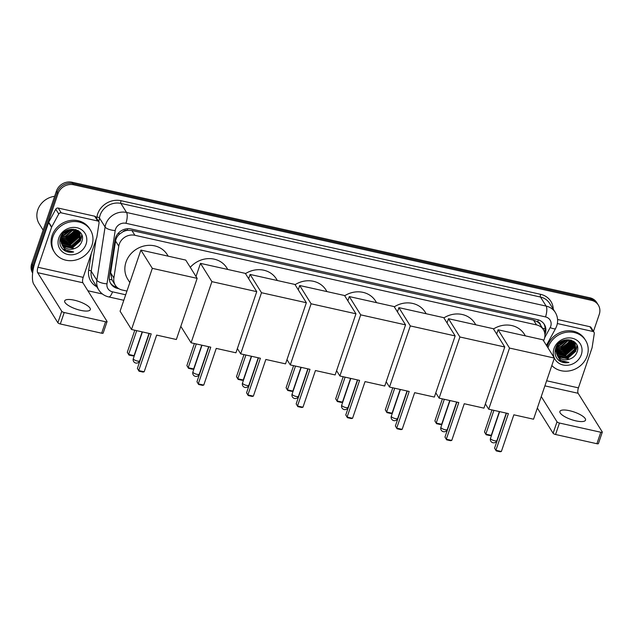<?xml version="1.0" encoding="UTF-8"?>
<svg xmlns="http://www.w3.org/2000/svg" width="634" height="634" viewBox="0 0 634 634"><rect width="100%" height="100%" fill="white"/><g stroke="black" fill="none" stroke-linecap="round" stroke-linejoin="round"><path stroke-width="0.95" d="M543.552 340.767A12.688 11.372 148 0 0 544.321 338.984A12.688 11.372 148 0 0 543.378 329.648A12.688 11.372 148 0 0 536.523 324.909L134.883 235.285A12.688 11.372 148 0 0 118.788 246.166L113.874 277.969A12.688 11.372 148 0 0 115.317 285.268A12.688 11.372 148 0 0 122.172 290.007L126.943 291.077M122.853 231.83A12.688 11.372 -32 0 1 127.45 230.348L127.244 230.3A4.232 3.788 148 0 0 122.853 231.83L119.953 233.78C117.544 235.721 116.077 238.13 115.554 241.007L110.649 272.802L111.917 279.776L115.317 285.268M537.687 321.89L537.481 321.842A12.688 11.372 -32 0 1 540.406 324.885A12.688 11.372 -32 0 1 540.485 325.02A4.232 3.788 148 0 0 537.687 321.89A12.688 4.161 -77.4 0 0 538.314 319.869M537.481 321.842L533.535 320.13L131.904 230.507L127.45 230.348M32.802 271.756A12.688 11.372 -32 0 1 33.285 266.232L58.003 193.632L57.211 192.356A12.688 11.372 -32 0 1 72.815 183.503L590.666 299.058A12.688 11.372 -32 0 1 597.529 303.805A12.688 11.372 -32 0 0 590.666 299.058L72.815 183.503A12.688 11.372 -32 0 0 57.211 192.356L32.492 264.964L57.211 192.356L56.418 191.088A12.688 11.372 -32 0 1 72.014 182.235L589.874 297.79A12.688 11.372 -32 0 1 596.729 302.529L598.322 305.073A12.688 11.372 -32 0 1 599.257 314.409L593.487 331.368M32.667 272.81A12.688 11.372 -32 0 1 32.492 264.964A12.688 11.372 -32 0 0 32.667 272.81M32.635 273.024L32.643 273.024A12.688 11.372 -32 0 1 31.7 263.689L56.418 191.088M544.931 334.57A12.688 11.372 148 0 0 545.264 333.714A12.688 11.372 148 0 0 544.321 324.386A12.688 11.372 148 0 0 537.466 319.647L131.135 228.977A12.688 11.372 148 0 0 115.039 239.858L109.397 276.424A12.688 11.372 148 0 0 110.831 283.723A12.688 11.372 148 0 0 117.694 288.47L118.915 288.739M543.901 323.76A12.688 11.372 -32 0 1 544.535 332.24M58.003 193.632A12.688 11.372 -32 0 1 73.607 184.779L591.467 300.334A12.688 11.372 -32 0 1 598.322 305.073M102.431 293.994L87.864 290.744M116.87 287.194A12.688 11.372 -32 0 1 110.459 283.073M575.902 420.873A13.536 4.034 18.8 0 0 585.531 420.152A13.536 4.034 18.8 0 0 569.546 410.705A13.536 4.034 18.8 0 0 559.909 411.426A13.536 4.034 18.8 0 0 575.902 420.873M557.349 323.546L592.909 331.479L589.929 326.716A2.116 1.894 -32 0 1 591.07 327.509L594.05 332.271A2.116 1.894 148 0 0 592.909 331.479M557.579 319.496L589.929 326.716M602.3 432.142L598.401 443.602A2.116 0.634 -161.2 0 1 596.895 443.721L600.794 432.253A2.116 0.634 18.8 0 0 602.3 432.142A2.116 0.634 18.8 0 0 602.245 431.897L578.121 393.278A4.232 1.387 102.6 0 1 578.43 387.865L592.037 347.915A2.116 1.894 148 0 0 592.116 347.575L594.288 333.492A2.116 1.894 148 0 0 594.05 332.271M555.558 434.496A2.116 0.634 -161.2 0 1 553.11 433.268L557.017 421.8A2.116 0.634 18.8 0 0 559.457 423.029L555.558 434.496L596.895 443.721M537.347 408.034L553.11 433.268M559.457 423.029L600.794 432.253M557.017 421.8L541.254 396.567M547.974 347.852A21.144 18.957 -32 0 1 548.172 347.266A21.144 18.957 -32 0 1 565.734 332.382A21.144 18.957 -32 0 1 585.602 340.41A21.144 18.957 -32 0 1 587.163 355.967A21.144 18.957 -32 0 1 571.432 370.43A21.144 18.957 -32 0 1 551.826 365.517M547.182 346.576A21.144 18.957 -32 0 1 547.372 345.99A21.144 18.957 -32 0 1 564.934 331.106A21.144 18.957 -32 0 1 584.802 339.135L585.602 340.41M559.798 361.126C562.54 362.735 565.583 363.179 568.912 362.474C562.421 362.505 558.372 359.533 556.771 353.566A10.572 9.478 -32 0 0 557.706 355.626A10.572 9.478 -32 0 0 569.522 359.129C573.057 357.933 575.521 355.706 576.9 352.441C582.591 339.087 559.727 334.419 555.717 348.145C554.076 353.566 555.439 357.893 559.798 361.126M581.315 354.66A14.804 13.266 -32 0 1 563.111 364.986A14.804 13.266 -32 0 1 554.021 348.565A14.804 13.266 -32 0 1 572.217 338.239A14.804 13.266 -32 0 1 581.315 354.66M556.501 353.701L556.914 354.303M557.175 354.636L557.809 355.333L567.723 357.774L575.585 350.856L574.935 343.295L571.091 340.062M555.36 349.318L556.929 354.374M557.278 354.85L558.063 355.737L567.977 358.17L575.831 351.252L575.181 343.691L573.936 342.154L564.355 340.244L556.826 347.694L556.771 353.566M556.834 353.764L566.733 356.189L574.594 349.271L574.491 342.74M556.914 353.986L566.978 356.585L574.84 349.667L574.642 342.923M556.573 352.821L565.742 354.596L573.596 347.678L573.825 342.051M556.636 353.067L565.988 354.992L573.849 348.074L574 342.217M556.406 351.822L564.751 353.011L572.605 346.093L573.057 341.417M556.438 352.076L564.997 353.407L572.851 346.489L573.263 341.575M556.351 350.753L563.753 351.418L571.614 344.5L572.177 340.862M556.351 351.03L564.006 351.815L571.86 344.896L572.415 340.997M556.414 349.603L562.762 349.833L570.616 342.907L571.171 340.387M556.39 349.905L563.008 350.23L570.869 343.311L571.44 340.498M556.644 348.367L561.772 348.24L569.625 341.322L570.006 340.014M556.573 348.684L562.017 348.637L569.871 341.718L570.315 340.101M557.08 346.988L560.781 346.655L568.619 339.776M556.945 347.345L561.027 347.052L568.991 339.824M557.872 345.395L559.782 345.062L566.883 339.761M557.627 345.815L560.036 345.459L567.359 339.737M559.489 343.271L564.308 340.26M558.926 343.905L565.116 340.038M558.689 343.485L556.581 347.297L556.874 354.097M574.388 342.526L573.667 341.29M574.539 342.709L573.54 341.211M573.754 341.821L573.508 341.187M573.921 341.988L573.643 341.338M557.603 355.46L558.808 356.926L569.522 359.129M560.171 342.622L563.436 340.577M555.59 348.518L556.216 348.589M558.491 348.597L560.916 348.185L569.403 341.869M559.481 350.19L561.906 349.77L570.402 343.462M560.48 351.775L562.897 351.363L571.393 345.054M561.47 353.368L563.888 352.948L572.383 346.639M573.31 344.745L573.944 342.479M574 342.083L574.063 341.567M562.461 354.953L564.886 354.541L573.382 348.232M574.301 346.338L574.935 344.072M574.983 343.771L575.093 342.479M564.45 358.131L566.867 357.719L575.363 351.41M576.29 349.516L577.083 345.609M558.031 350.031L561.779 349.572L570.854 342.178M559.029 351.624L562.778 351.165L571.844 343.763M560.02 353.209L563.769 352.75L572.843 345.356M561.011 354.802L564.759 354.343L573.833 346.941M574.404 345.514L574.84 343.707M574.903 343.24L574.967 342.352M563 357.98L566.748 357.521L575.823 350.119M576.385 348.692L576.956 345.292M558.197 359.843L568.912 362.474M493.49 328.967A23.26 20.851 -32 0 1 524.373 334.253L525.388 335.877M508.397 413.59L495.907 450.275L501.367 451.495L513.857 414.81L533.543 419.209L554.362 358.067L509.514 348.058L488.703 409.199L508.397 413.59M506.487 413.17L494.575 448.143L496.224 450.893L500.123 451.765L501.367 451.495M488.703 409.199L485.39 403.898M509.514 348.058L498.094 329.783L496.652 334.023M498.094 329.783L542.942 339.792L554.362 358.067M496.224 450.893L494.575 448.143M499.37 411.577L491.279 435.352L490.042 435.621L486.143 434.75L484.487 432L492 409.936M484.487 432L485.818 434.131L493.91 410.364M486.143 434.75L485.818 434.131L491.279 435.352M443.887 317.896A23.26 20.851 -32 0 1 474.779 323.182L475.785 324.806M458.794 402.527L446.304 439.211L451.765 440.424L464.254 403.739L483.94 408.137L504.759 346.996L459.912 336.987L439.1 398.128L458.794 402.527M456.884 402.099L444.973 437.08L446.621 439.83L450.528 440.701L451.765 440.424M439.1 398.128L435.788 392.826M459.912 336.987L448.5 318.712L447.049 322.96M448.5 318.712L493.339 328.721L504.759 346.996M446.621 439.83L444.973 437.08M449.768 400.514L441.676 424.281L440.44 424.55L436.541 423.686L434.884 420.936L442.397 398.865M434.884 420.936L436.216 423.06L444.307 399.293M436.541 423.686L436.216 423.06L441.676 424.281M394.285 306.824A23.26 20.851 -32 0 1 425.176 312.118L426.183 313.735M409.192 391.455L396.702 428.14L402.162 429.361L414.652 392.676L434.345 397.066L455.157 335.925L410.309 325.924L389.498 387.065L409.192 391.455M407.282 391.027L395.37 426.008L397.027 428.758L400.926 429.63L402.162 429.361M389.498 387.065L386.185 381.755M410.309 325.924L398.897 307.648L397.447 311.888M398.897 307.648L443.737 317.658L455.157 335.925M397.027 428.758L395.37 426.008M400.165 389.442L392.074 413.209L390.837 413.487L386.938 412.615L385.282 409.865L392.795 387.794M385.282 409.865L386.613 411.997L394.705 388.222M386.938 412.615L386.613 411.997L392.074 413.209M344.682 295.761A23.26 20.851 -32 0 1 375.574 301.047L376.58 302.672M359.589 380.384L347.099 417.069L352.559 418.289L365.049 381.605L384.743 386.003L405.554 324.862L360.706 314.852L339.895 375.994L359.589 380.384M357.679 379.964L345.768 414.945L347.424 417.695L351.323 418.559L352.559 418.289M339.895 375.994L336.583 370.692M360.706 314.852L349.294 296.577L347.844 300.817M349.294 296.577L394.134 306.587L405.554 324.862M347.424 417.695L345.768 414.945M350.562 378.371L342.471 402.146L341.235 402.416L337.336 401.544L335.679 398.794L343.192 376.731M335.679 398.794L337.011 400.926L345.102 377.159M337.336 401.544L337.011 400.926L342.471 402.146M295.079 284.69A23.26 20.851 -32 0 1 325.971 289.984L326.978 291.6M309.986 369.321L297.497 406.006L302.957 407.218L315.447 370.533L335.14 374.932L355.951 313.79L311.104 303.789L290.293 364.922L309.986 369.321M308.076 368.893L296.165 403.874L297.822 406.624L301.721 407.496L302.957 407.218M290.293 364.922L286.98 359.621M311.104 303.789L299.692 285.514L298.249 289.754M299.692 285.514L344.531 295.515L355.951 313.79M297.822 406.624L296.165 403.874M300.96 367.308L292.868 391.075L291.632 391.344L287.733 390.481L286.085 387.731L293.59 365.659M286.085 387.731L287.408 389.855L295.499 366.087M287.733 390.481L287.408 389.855L292.868 391.075M245.485 273.619A23.26 20.851 -32 0 1 276.369 278.912L277.383 280.529M260.384 358.25L247.894 394.934L253.354 396.155L265.844 359.47L285.538 363.861L306.349 302.727L261.501 292.718L240.69 353.859L260.384 358.25M258.474 357.822L246.563 392.803L248.219 395.553L252.118 396.424L253.354 396.155M240.69 353.859L237.378 348.549M261.501 292.718L250.089 274.443L248.647 278.683M250.089 274.443L294.929 284.452L306.349 302.727M248.219 395.553L246.563 392.803M251.357 356.237L243.266 380.004L242.029 380.281L238.13 379.409L236.482 376.659L243.995 354.596M236.482 376.659L237.805 378.791L245.905 355.016M238.13 379.409L237.805 378.791L243.266 380.004M190.279 267.334A23.26 20.851 -32 0 1 226.766 267.841L227.78 269.466M210.781 347.178L198.291 383.863L203.752 385.084L216.242 348.399L235.935 352.797L256.746 291.656L211.907 281.647L191.088 342.788L210.781 347.178M208.871 346.758L196.96 381.739L198.616 384.489L202.515 385.353L203.752 385.084M191.088 342.788L180.825 326.359M211.907 281.647L200.487 263.372L196.009 276.519M200.487 263.372L245.334 273.381L256.746 291.656M198.616 384.489L196.96 381.739M201.763 345.165L193.663 368.94L192.427 369.21L188.528 368.338L186.879 365.588L194.392 343.525M186.879 365.588L188.211 367.72L196.302 343.953M188.528 368.338L188.211 367.72L193.663 368.94M129.835 282.574L127.727 279.198A23.26 20.851 -32 0 1 126.007 262.088A23.26 20.851 -32 0 1 145.329 245.715A23.26 20.851 -32 0 1 167.178 254.551L168.192 256.168M151.201 333.888L138.711 370.573L144.172 371.786L156.653 335.101L176.347 339.499L197.166 278.358L152.319 268.356L131.507 329.49L151.201 333.888M149.291 333.46L137.38 368.441L139.028 371.191L142.927 372.063L144.172 371.786M131.507 329.49L120.088 311.215L140.899 250.081L185.746 260.083L197.166 278.358M152.319 268.356L140.899 250.081M139.028 371.191L137.38 368.441M142.174 331.875L134.083 355.642L132.847 355.912L128.948 355.048L127.291 352.298L134.804 330.227M127.291 352.298L128.623 354.422L136.714 330.655M128.948 355.048L128.623 354.422L134.083 355.642M80.661 310.359A13.536 4.034 18.8 0 0 90.29 309.638A13.536 4.034 18.8 0 0 74.305 300.191A13.536 4.034 18.8 0 0 64.668 300.92A13.536 4.034 18.8 0 0 80.661 310.359M61.205 212.834A2.116 1.894 148 0 0 58.748 213.983L51.703 226.988A2.116 1.894 148 0 0 51.56 227.313L48.58 222.542A2.116 1.894 -32 0 1 48.723 222.217L55.768 209.22A2.116 1.894 -32 0 1 58.225 208.071L61.205 212.834L97.668 220.973L94.688 216.202A2.116 1.894 -32 0 1 95.829 216.994L98.809 221.765A2.116 1.894 148 0 0 97.668 220.973M58.225 208.071L94.688 216.202M48.58 222.542L34.981 262.5A16.912 5.54 -77.4 0 0 33.745 284.143L57.868 322.754L61.775 311.294L37.652 272.675A4.232 1.387 102.6 0 1 37.961 267.263L51.56 227.313M107.059 321.628L103.16 333.096A2.116 0.634 -161.2 0 1 101.654 333.207L105.553 321.747A2.116 0.634 18.8 0 0 107.059 321.628A2.116 0.634 18.8 0 0 107.011 321.383L82.888 282.772A4.232 1.387 102.6 0 1 83.189 277.359L96.796 237.401A2.116 1.894 148 0 0 96.875 237.068L99.047 222.978A2.116 1.894 148 0 0 98.809 221.765L99.427 217.922A16.912 15.168 148 0 1 100.093 215.219A16.912 15.168 148 0 1 120.896 203.411L126.554 212.469L546.143 306.095A16.912 15.168 -32 0 1 555.289 312.419L549.623 303.361A16.912 15.168 148 0 0 540.485 297.045L120.896 203.411A2.116 0.689 -77.4 0 1 121.046 200.709L540.636 294.334A2.116 0.689 -77.4 0 0 540.485 297.045L546.143 306.095A8.456 2.774 102.6 0 1 545.525 316.921L125.936 223.295A8.456 7.584 148 0 0 115.539 229.191A8.456 7.584 148 0 0 115.206 230.546L106.987 283.81A8.456 7.584 148 0 0 112.519 291.838L125.683 294.778M61.775 311.294A2.116 0.634 18.8 0 0 64.216 312.522L60.317 323.982L101.654 333.207M60.317 323.982A2.116 0.634 -161.2 0 1 57.868 322.754M64.216 312.522L105.553 321.747M43.128 230.118L39.213 223.85A19.028 17.063 -32 0 1 37.802 209.854A19.028 17.063 -32 0 1 54.643 196.302M52.931 236.751A21.144 18.957 -32 0 1 70.493 221.868A21.144 18.957 -32 0 1 90.361 229.896A21.144 18.957 -32 0 1 91.922 245.453A21.144 18.957 -32 0 1 74.36 260.336A21.144 18.957 -32 0 1 54.492 252.308A21.144 18.957 -32 0 1 52.931 236.751M54.492 252.308L53.7 251.032A21.144 18.957 -32 0 1 52.131 235.483A21.144 18.957 -32 0 1 69.7 220.6A21.144 18.957 -32 0 1 89.568 228.628L90.361 229.896M64.565 250.62C67.307 252.221 70.342 252.673 73.671 251.967C67.18 251.991 63.131 249.027 61.538 243.06A10.572 9.478 -32 0 0 62.465 245.112A10.572 9.478 -32 0 0 74.281 248.615C77.816 247.426 80.28 245.192 81.659 241.934C87.349 228.581 64.494 223.913 60.476 237.639C58.835 243.052 60.198 247.387 64.565 250.62M86.073 244.145A14.804 13.266 -32 0 1 67.87 254.48A14.804 13.266 -32 0 1 58.78 238.059A14.804 13.266 -32 0 1 76.976 227.733A14.804 13.266 -32 0 1 86.073 244.145M61.268 243.194L61.672 243.797M61.934 244.13L62.576 244.827L72.49 247.268L80.344 240.349L79.694 232.781L75.85 229.548M60.119 238.812L61.696 243.868M62.037 244.336L62.821 245.223L72.736 247.664L80.589 240.746L79.939 233.177L78.695 231.648L69.114 229.738L61.593 237.187L61.538 243.06M61.593 243.25L71.491 245.675L79.353 238.756L79.25 232.234M61.672 243.48L71.745 246.079L79.599 239.153L79.401 232.416M61.34 242.315L70.501 244.09L78.354 237.171L78.584 231.537M61.395 242.553L70.746 244.486L78.608 237.568L78.759 231.703M61.173 241.308L69.51 242.497L77.364 235.579L77.816 230.911M61.205 241.57L69.756 242.893L77.61 235.975L78.022 231.061M61.11 240.246L68.52 240.912L76.373 233.994L76.944 230.356M61.118 240.516L68.765 241.308L76.619 234.39L77.174 230.483M61.181 239.097L67.521 239.319L75.383 232.401L75.929 229.88M61.149 239.39L67.775 239.715L75.628 232.797L76.199 229.991M61.403 237.853L66.53 237.734L74.384 230.816L74.764 229.508M61.332 238.178L66.776 238.13L74.638 231.212L75.074 229.587M61.847 236.474L65.54 236.141L73.378 229.27M61.712 236.839L65.785 236.537L73.75 229.31M62.631 234.881L64.541 234.556L71.642 229.254M62.386 235.309L64.795 234.952L72.125 229.231M63.432 232.995L61.34 236.791L61.633 243.591M64.256 232.757L69.066 229.754M63.685 233.391L69.875 229.524M79.147 232.02L78.426 230.776M79.298 232.202L78.307 230.697M78.513 231.307L78.267 230.681M78.679 231.481L78.402 230.824M77.966 230.824L77.863 230.427M62.362 244.946L63.566 246.42L74.281 248.615M64.93 232.107L68.195 230.071M60.349 238.004L60.975 238.083M63.249 238.091L65.674 237.671L74.17 231.362M64.248 239.676L66.665 239.264L75.161 232.955M65.239 241.269L67.656 240.849L76.151 234.54M66.229 242.854L68.654 242.442L77.142 236.133M78.069 234.239L78.703 231.973M78.767 231.568L78.822 231.061M67.22 244.447L69.645 244.027L78.14 237.718M79.068 235.824L79.694 233.558M79.789 232.932L79.852 231.965M69.209 247.625L71.626 247.205L80.122 240.896M81.049 239.002L81.841 235.095M62.798 239.525L66.538 239.066L75.612 231.664M63.788 241.11L67.537 240.651L76.611 233.257M64.779 242.703L68.527 242.243L77.602 234.842M65.77 244.288L69.518 243.828L78.592 236.434M79.163 235.008L79.599 233.201M79.662 232.733L79.725 231.838M67.759 247.466L71.507 247.006L80.581 239.612M81.144 238.186L81.723 234.786M62.956 249.328L73.671 251.967M118.019 233.526A12.688 4.446 8.8 0 0 119.953 233.78M542.45 328.166A12.688 3.004 28.5 0 0 545.097 328.887M109.325 279.34A12.688 4.446 8.8 0 0 111.917 279.776M127.244 230.3A12.688 4.161 -77.4 0 0 127.743 228.7M533.535 320.13L536.523 324.909M110.649 272.802L113.874 277.969M115.554 241.007L118.788 246.166M131.904 230.507L134.883 235.285M72.014 182.235L73.607 184.779M589.874 297.79L591.467 300.334M31.7 263.689L33.285 266.232M544.677 337.7L550.154 327.604A8.456 7.584 148 0 0 550.724 326.304A8.456 7.584 148 0 0 545.525 316.921M106.987 283.81A8.456 2.964 8.8 0 1 96.867 280.244L91.209 271.186A16.912 15.168 148 0 0 93.127 280.917L98.785 289.976A16.912 15.168 -32 0 1 96.867 280.244L105.085 226.98A16.912 15.168 -32 0 1 105.751 224.278A16.912 15.168 -32 0 1 126.554 212.469A8.456 2.774 102.6 0 1 125.936 223.295M96.693 218.365L96.899 217.034A2.116 0.745 -171.2 0 1 99.427 217.922L105.085 226.98A8.456 2.964 8.8 0 0 115.206 230.546M540.636 294.334A19.028 17.063 -32 0 1 553.268 309.194M96.772 286.758A19.028 17.063 -32 0 1 88.681 270.29L91.233 253.735M96.899 217.034A19.028 17.063 -32 0 1 121.046 200.709M96.114 239.406L91.209 271.186A2.116 0.745 -171.2 0 0 88.681 270.29M112.519 291.838A8.456 2.774 102.6 0 1 108.691 296.91L123.812 300.286M550.154 327.604A8.456 2.005 28.5 0 0 555.606 328.46L546.429 345.372M116.925 287.25L117.694 288.47M544.899 385.868L578.121 393.278M546.627 380.772L578.43 387.865M494.504 440.725A3.384 1.006 18.8 0 0 496.913 440.543A3.384 3.384 0 0 1 492.967 442.754A3.384 3.384 0 0 1 490.502 438.363A3.384 1.006 18.8 0 0 490.589 438.76A3.384 1.006 18.8 0 0 494.504 440.725M444.902 429.662A3.384 1.006 18.8 0 0 447.311 429.48A3.384 3.384 0 0 1 443.372 431.691A3.384 3.384 0 0 1 440.899 427.3A3.384 1.006 18.8 0 0 440.987 427.688A3.384 1.006 18.8 0 0 444.902 429.662M395.299 418.591A3.384 1.006 18.8 0 0 397.708 418.408A3.384 3.384 0 0 1 393.769 420.619A3.384 3.384 0 0 1 391.305 416.229A3.384 1.006 18.8 0 0 391.384 416.625A3.384 1.006 18.8 0 0 395.299 418.591M345.696 407.519A3.384 1.006 18.8 0 0 348.106 407.337A3.384 3.384 0 0 1 344.167 409.548A3.384 3.384 0 0 1 341.702 405.158A3.384 1.006 18.8 0 0 341.781 405.554A3.384 1.006 18.8 0 0 345.696 407.519M296.094 396.456A3.384 1.006 18.8 0 0 298.503 396.274A3.384 3.384 0 0 1 294.564 398.485A3.384 3.384 0 0 1 292.1 394.094A3.384 1.006 18.8 0 0 292.179 394.483A3.384 1.006 18.8 0 0 296.094 396.456M246.491 385.385A3.384 1.006 18.8 0 0 248.9 385.203A3.384 3.384 0 0 1 244.962 387.414A3.384 3.384 0 0 1 242.497 383.023A3.384 1.006 18.8 0 0 242.576 383.419A3.384 1.006 18.8 0 0 246.491 385.385M196.889 374.314A3.384 1.006 18.8 0 0 199.298 374.131A3.384 3.384 0 0 1 195.359 376.35A3.384 3.384 0 0 1 192.894 371.952A3.384 1.006 18.8 0 0 192.974 372.348A3.384 1.006 18.8 0 0 196.889 374.314M137.309 361.023A3.384 1.006 18.8 0 0 139.71 360.841A3.384 3.384 0 0 1 135.771 363.052A3.384 3.384 0 0 1 133.306 358.662A3.384 1.006 18.8 0 0 133.394 359.05A3.384 1.006 18.8 0 0 137.309 361.023M37.652 272.675L82.888 282.772M37.961 267.263L83.189 277.359M48.723 222.217L51.703 226.988M58.748 213.983L55.768 209.22M540.406 324.885L543.378 329.648M555.606 328.46L556.747 325.852C558.269 321.113 557.785 316.635 555.289 312.419M98.785 289.976C101.131 293.597 104.436 295.912 108.691 296.91M575.181 343.691L574.935 343.295M574.19 342.098L573.944 341.702M506.249 413.114L496.913 440.543M499.608 411.632L490.502 438.363M456.646 402.043L447.311 429.48M450.005 400.561L440.899 427.3M407.044 390.98L397.708 418.408M400.403 389.498L391.305 416.229M357.441 379.909L348.106 407.337M350.8 378.427L341.702 405.158M307.839 368.837L298.503 396.274M301.198 367.355L292.1 394.094M258.236 357.774L248.9 385.203M251.595 356.292L242.497 383.023M208.634 346.703L199.298 374.131M201.992 345.221L192.894 371.952M149.053 333.405L139.71 360.841M142.412 331.923L133.306 358.662M79.939 233.177L79.694 232.781M78.949 231.592L78.703 231.196"/></g></svg>
